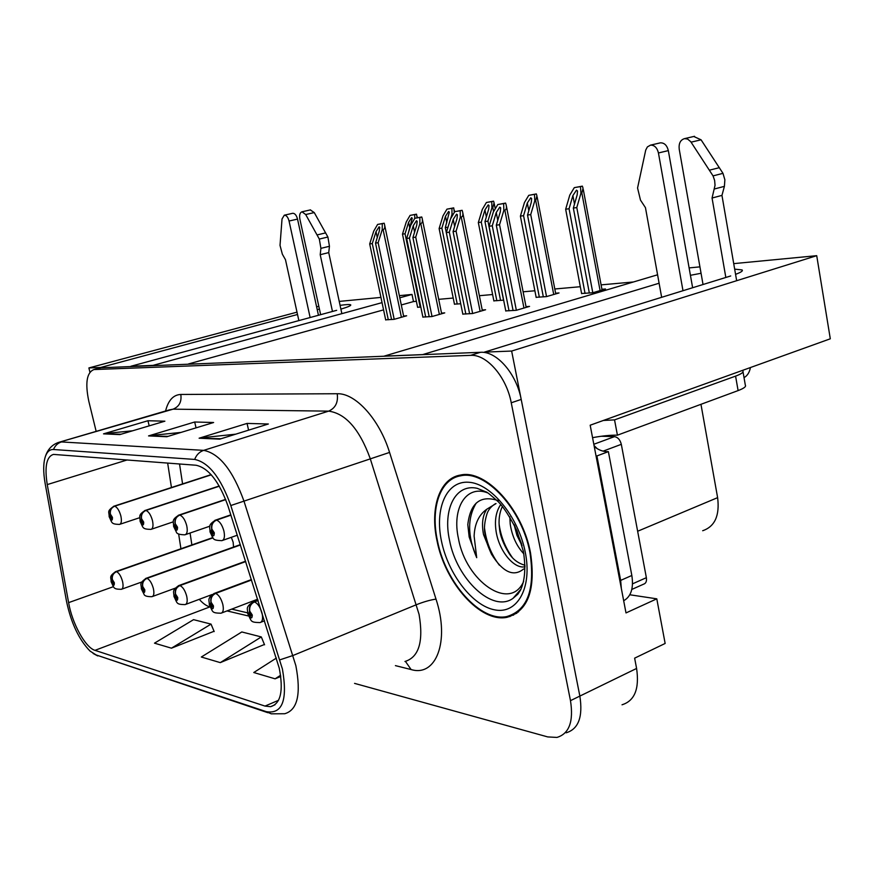 <?xml version="1.0" encoding="UTF-8"?>
<svg xmlns="http://www.w3.org/2000/svg" width="874" height="874" viewBox="0 0 874 874"><rect width="100%" height="100%" fill="white"/><g stroke="black" fill="none" stroke-linecap="round" stroke-linejoin="round"><path stroke-width="1.31" d="M233.544 547.058L233.15 542.241L231.326 537.324M735.558 274.338C741.043 272.317 743.217 270.842 742.07 269.924L734.663 269.137M701.057 273.278L690.427 275.31M659.105 283.231L422.666 354.604L384.101 356.144L657.587 274.797M733.712 263.631L816.72 255.678L511.64 351.053L484.338 352.146L730.719 275.955M689.116 267.903L699.932 266.865M629.804 594.768L656.789 598.832L626.003 612.925L590.179 425.212L830.3 338.795L816.72 255.678M656.789 598.832L665.147 643.461L634.633 658.155L636.589 668.446L579.855 696.086L511.64 351.053M622.026 704.783C634.677 700.861 639.539 688.745 636.589 668.446M354.571 683.381L547.714 736.913L556.924 737.427C569.214 733.767 573.726 721.509 570.482 700.653L579.855 696.086C583.056 716.866 578.49 729.113 566.144 732.805C578.49 729.113 583.056 716.866 579.855 696.086L521.199 399.429C516.468 373.569 496.563 350.977 480.482 352.298L100.543 367.79M297.007 312.149L88.886 367.943L89.913 372.171M318.824 306.293L316.628 306.883M297.521 314.487L100.63 367.473L88.886 367.943M340.893 309.123C347.863 307.036 351.151 305.627 350.758 304.895C350.07 304.305 346.508 304.458 340.073 305.354M319.436 309.123L317.218 309.604M382.047 302.644L152.994 365.387L130.892 366.261L336.687 310.314M399.352 295.652L412.015 294.44L399.8 297.783M339.232 301.41L380.944 297.411M508.952 616.476L510.012 616.563M700.959 404.312L717.62 497.645C719.837 515.551 714.856 526.574 702.685 530.726M416.374 301.322L413.489 301.574L412.015 294.44M633.41 281.985L601.104 284.869M580.314 286.716L554.804 288.988M534.877 290.769L523.122 291.807M492.608 294.527L479.367 295.707M453.202 298.045L438.704 299.334M413.489 301.574L401.297 304.96M383.566 309.877L188.456 363.966M454.447 304.141L460.729 303.77L445.303 227.622L447.991 227.207M493.865 300.842L503.642 300.153M536.144 297.302L546.479 296.614L559.021 292.954L555.624 293.238M581.592 293.5L592.747 292.757L605.496 288.977L601.924 289.283M417.597 307.222L420.831 307.102M422.885 317.054L431.909 316.552L444.735 312.881L441.523 313.121M462.816 314.083L472.539 313.537L485.594 309.757L482.229 310.008M505.762 310.893L516.272 310.303L529.557 306.392L526.017 306.665M385.663 319.818L394.054 319.349L406.661 315.787L403.602 316.027M530.485 552.75C522.455 508.755 485.605 469.196 460.653 475.019C439.622 478.176 429.779 507.87 437.011 540.766C445.106 582.892 480.482 623.053 507.04 617.306C528.136 611.101 535.948 589.579 530.485 552.75M461.188 474.943L459.549 476.024M513.617 615.11L511.935 615.176M279.243 668.14C283.635 690.897 280.74 703.745 270.558 706.684L265.008 706.083L94.993 650.343C85.379 647.634 72.138 623.446 68.609 602.634L47.251 484.589C44.432 466.672 46.508 456.61 53.456 454.404L196.038 465.241C208.558 467.94 219.232 481.596 228.07 506.21L279.243 668.14M282.422 669.047L230.802 505.533C220.805 477.75 208.766 462.379 194.683 459.429L53.5 449.509C49.829 449.334 47.141 451.639 45.415 456.403C43.23 463.034 43.143 472.08 45.153 483.541L66.511 601.323C71.122 623.118 78.988 639.713 90.088 651.119L96.14 654.954L266.308 711.665C282.411 714.353 287.786 700.14 282.422 669.047M171.457 648.18L211.038 624.112L193.547 619.655L154.49 643.166L171.457 648.18L214.054 631.268M220.281 662.623L261.304 636.938L241.803 631.957L201.326 657.019L220.281 662.623L264.429 644.477M570.482 700.653L511.246 402.783C506.461 376.803 486.567 354.079 470.562 355.357L93.933 369.56C86.734 372.477 85.018 383.02 88.798 401.221L96.162 431.374M199.108 438.213L247.058 423.42L268.362 423.999L219.713 439.152L199.108 438.213L220.958 438.759M103.525 433.854L147.957 420.733L164.88 421.192L119.814 434.597L103.525 433.854L120.973 434.247M148.547 435.908L194.683 422L213.617 422.513L166.803 436.738L148.547 435.908L168.005 436.366M276.392 658.067L253.777 672.521L275.102 678.825L280.762 676.454M194.683 422L196.049 427.845M181.049 432.412L150.219 435.569M147.957 420.733L149.181 425.857M132.597 430.795L105.131 433.537M247.058 423.42L248.587 430.161M235.674 434.181L200.845 437.852M261.304 636.938L264.56 644.804M275.102 678.825L280.598 675.263M211.038 624.112L214.185 631.574M507.04 617.306L516.949 613.122M388.296 319.775L372.28 243.573L376.028 231.643L379.087 226.803L379.731 227.36L379.283 231.129L375.525 243.092L378.136 242.71L382.189 229.786L383.096 229.567C384.669 229.086 385.128 227.338 384.484 224.323L384.167 223.209L377.601 224.432L373.722 231.14L369.691 243.955L385.696 319.971M211.18 474.702L114.33 506.144C110.998 507.619 109.643 510.274 110.277 514.098L109.731 516.949C111.588 521.002 112.495 521.133 112.429 517.353L110.397 514.109L111.621 517.233L111.446 518.369L110.539 517.069L110.277 514.098M110.397 514.109C109.906 510.318 111.337 507.674 114.691 506.188C117.247 507.248 119.301 510.482 120.841 515.9C121.879 520.893 121.42 523.734 119.476 524.422C110.758 524.138 112.276 522.86 109.141 516.665C109.326 511.683 106.333 511.465 114.046 506.155L114.33 506.144M211.29 474.822L114.691 506.188M394.196 319.316L378.136 242.71M391.563 319.534L375.525 243.092M372.28 243.573L369.691 243.955M382.189 229.786L382.309 223.657L377.601 224.432M382.309 223.657L384.167 223.209M420.208 307.156L405.055 233.762L408.606 222.302L411.588 217.637L412.255 218.216L408.278 233.271M212.874 537.707L116.176 571.596C112.932 573.125 111.61 575.748 112.233 579.451L111.697 582.106C113.511 586.093 114.385 586.301 114.33 582.729L112.342 579.484L113.544 582.543L113.38 583.603L112.484 582.292L112.233 579.451M112.342 579.484C111.872 575.802 113.259 573.202 116.526 571.672C119.028 572.885 121.027 576.13 122.524 581.385C123.518 586.05 123.114 588.694 121.322 589.316C112.877 589.185 114.297 588.049 111.118 581.745C111.271 577.277 108.431 576.72 115.761 571.596L116.176 571.596M212.994 537.86L116.526 571.672M417.63 307.364L402.488 234.156L406.312 221.843L410.081 215.386L416.505 214.174L417.138 217.735M405.055 233.762L402.488 234.156M414.724 218.456L414.746 214.6L410.081 215.386M414.746 214.6L416.505 214.174M425.704 317.011L409.436 238.067L413.249 225.732L416.461 220.707L417.182 221.33L416.745 225.175L412.91 237.553L415.718 237.138L419.848 223.766L420.776 223.547C422.35 223.067 422.798 221.319 422.153 218.303L421.76 216.981L414.822 218.271L410.769 225.219L406.661 238.482L422.918 317.218M219.254 486.064L145.565 510.405C142.134 511.956 140.747 514.72 141.402 518.686L140.769 521.647C142.724 525.864 143.697 526.006 143.686 522.084L141.522 518.708L142.812 521.953L142.604 523.133L141.643 521.778L141.402 518.686M141.522 518.708C141.031 514.764 142.506 512.011 145.947 510.46C148.7 511.574 150.874 514.95 152.469 520.576C153.518 525.744 152.994 528.683 150.896 529.404C141.785 529.141 143.402 527.776 140.091 521.319C140.201 516.545 137.535 515.245 145.226 510.427L145.565 510.405M219.341 486.206L145.947 510.46M432.029 316.519L415.718 237.138M429.21 316.749L412.91 237.553M409.436 238.067L406.661 238.482M419.848 223.766L419.881 217.44L414.822 218.271M419.881 217.44L421.76 216.981M465.842 314.039L449.323 232.167L453.224 219.374L456.589 214.163L457.397 214.851L456.971 218.784L453.071 231.61L456.086 231.162L460.292 217.309L461.243 217.08C462.805 216.61 463.253 214.862 462.597 211.836L462.138 210.295L454.786 211.661L450.536 218.871L446.341 232.604L462.849 314.258M225.667 499.447L179.367 515.037C175.849 516.654 174.429 519.527 175.095 523.668L174.363 526.727C176.428 531.119 177.488 531.283 177.531 527.208L175.237 523.679L176.581 527.066L176.34 528.289L175.313 526.869L175.095 523.668M175.237 523.679C174.734 519.571 176.242 516.709 179.782 515.092C182.764 516.261 185.08 519.779 186.719 525.645C187.79 530.988 187.178 534.047 184.906 534.801C179.465 534.735 176.603 533.774 176.319 531.938L173.598 526.366C173.784 521.439 170.889 520.161 178.984 515.048L179.367 515.037M225.732 499.611L179.782 515.092M472.637 313.515L456.086 231.162M469.611 313.755L453.071 231.61M449.323 232.167L446.341 232.604M460.292 217.309L460.216 210.765L454.786 211.661M460.216 210.765L462.138 210.295M509.029 310.838L492.27 225.809L496.246 212.546L499.786 207.116L500.682 207.892L500.289 211.901L496.301 225.208L499.557 224.727L503.85 210.35L504.822 210.11C506.363 209.651 506.811 207.914 506.144 204.887L505.598 203.096L497.787 204.538L493.329 212.032L489.058 226.279L505.806 311.078M230.856 514.972L216.086 520.052C212.469 521.756 211.005 524.761 211.694 529.065L210.852 532.255C213.037 536.844 214.185 537.018 214.305 532.779L211.847 529.087L213.267 532.616L212.994 533.894L211.89 532.408L211.694 529.065M211.847 529.087C211.333 524.804 212.906 521.811 216.544 520.117C219.767 521.352 222.236 525.034 223.941 531.152C225.011 536.691 224.323 539.87 221.854 540.667C211.661 540.241 213.824 539.105 209.989 531.84C210.252 526.738 207.116 525.482 215.638 520.074L216.086 520.052M230.922 515.168L216.544 520.117M516.348 310.281L499.557 224.727M513.093 310.543L496.301 225.208M492.27 225.809L489.058 226.279M503.85 210.35L503.642 203.576L497.787 204.538M503.642 203.576L505.598 203.096M457.233 304.065L441.862 228.147L445.478 216.304L448.591 211.475L449.334 212.109L445.303 227.622M240.35 544.797L146.635 578.271C143.303 579.877 141.959 582.597 142.593 586.454L141.97 589.185C143.871 593.337 144.822 593.566 144.822 589.852L142.713 586.476L143.97 589.655L143.784 590.748L142.823 589.393L142.593 586.454M142.713 586.476C142.233 582.663 143.664 579.954 147.018 578.359C149.694 579.648 151.814 583.013 153.365 588.475C154.37 593.282 153.9 596.024 151.978 596.669C146.996 596.745 144.33 595.904 143.959 594.134L141.315 588.781C141.588 584.029 138.387 583.898 146.166 578.282L146.635 578.271M240.405 544.983L147.018 578.359M454.48 304.294L439.119 228.562L443.009 215.834L446.942 209.159L453.715 207.881L454.338 212.415M450.7 218.587L451.989 214.37L453.464 213.89M441.862 228.147L439.119 228.562M451.989 214.37L451.934 208.318L446.942 209.159M451.934 208.318L453.715 207.881M496.847 300.754L481.268 222.127L484.95 209.88L488.216 204.866L489.036 205.576L488.653 209.279L484.961 221.57L487.932 221.111L491.92 207.848L492.816 207.619L494.072 202.79L493.57 201.151L486.403 202.495L482.295 209.421L478.329 222.575L493.897 301.006M245.627 561.381L179.541 585.493C176.122 587.164 174.734 590.005 175.39 594.003L174.68 596.844C176.679 601.17 177.706 601.41 177.761 597.565L175.521 594.036L176.832 597.346L176.624 598.482L175.598 597.062L175.39 594.003M175.521 594.036C175.029 590.07 176.504 587.252 179.946 585.58C182.841 586.935 185.091 590.453 186.686 596.134C187.702 601.104 187.178 603.934 185.102 604.611C175.805 604.426 177.553 603.377 173.937 596.385C174.101 591.949 171.26 590.562 178.995 585.493L179.541 585.493M245.692 561.589L179.946 585.58M503.544 300.186L487.932 221.111M500.562 300.448L484.961 221.57M481.268 222.127L478.329 222.575M491.92 207.848L491.756 201.588L486.403 202.495M491.756 201.588L493.57 201.151M539.345 297.215L523.559 215.67L527.317 202.987L530.747 197.786L531.654 198.562L531.294 202.342L527.525 215.07L530.726 214.578L534.779 200.834L535.696 200.605L536.931 195.798L536.341 193.919L528.748 195.339L524.444 202.528L520.401 216.151L536.177 297.477M251.472 579.768L215.201 593.315C211.683 595.063 210.263 598.024 210.94 602.197L210.121 605.136C212.24 609.648 213.354 609.91 213.464 605.911L211.082 602.23L212.458 605.682L212.218 606.851L211.126 605.365L210.94 602.197M211.082 602.23C210.59 598.1 212.109 595.161 215.638 593.413C218.773 594.844 221.166 598.526 222.815 604.437C223.842 609.571 223.231 612.499 220.991 613.22C211.191 612.98 213.201 612.073 209.279 604.622C209.52 600.045 206.45 598.657 214.567 593.315L215.201 593.315M251.548 579.997L215.638 593.413M546.534 296.603L530.726 214.578M543.333 296.876L527.525 215.07M523.559 215.67L520.401 216.151M534.779 200.834L534.495 194.367L528.748 195.339M534.495 194.367L536.341 193.919M585.045 293.402L569.061 208.722L572.896 195.568L576.501 190.161L577.517 191.024L577.179 194.869L573.344 208.078L576.785 207.553L580.926 193.285L581.844 193.056L583.056 188.281L582.368 186.14L574.294 187.648L569.782 195.11L565.664 209.247L581.625 293.686M257.994 600.274L253.963 601.815C250.357 603.661 248.893 606.753 249.593 611.101L248.653 614.149C250.893 618.868 252.105 619.153 252.291 615.001L249.745 611.144L251.199 614.739L250.925 615.962L249.745 614.4L249.593 611.101M249.745 611.144C249.243 606.829 250.816 603.759 254.443 601.924C257.841 603.453 260.397 607.299 262.113 613.472C263.14 618.792 262.44 621.818 260.015 622.583C249.691 622.375 251.832 621.348 247.692 613.559C248.019 608.894 244.665 607.517 253.231 601.815L253.963 601.815M258.081 600.525L254.443 601.924M592.791 292.746L576.785 207.553M589.338 293.041L573.344 208.078M569.061 208.722L565.664 209.247M580.926 193.285L580.489 186.599L574.294 187.648M580.489 186.599L582.368 186.14M714.484 188.959L724.404 186.359L721.957 195.394L712.059 198.027L715.041 185.277L714.626 180.448L713.042 175.882L690.722 141.643L687.587 139.053L684.55 138.627C680.42 139.884 678.639 143.38 679.207 149.126L703.035 284.509M623.675 600.733C631.05 596.592 633.77 588.169 631.836 575.474L608.38 451.639L596.909 455.944L620.649 580.402L621.359 588.65M596.046 455.988L596.909 455.944M594.265 446.658C598.963 450.263 603.661 451.924 608.38 451.639M603.355 420.47L614.542 419.881L617.426 435.176C610.467 435.044 602.175 435.875 592.55 437.677M617.426 435.176L738.104 390.591C743.938 388.373 746.341 386.559 745.325 385.15L743.031 371.854M614.542 419.881L735.58 376.126C741.425 373.952 743.85 372.204 742.856 370.86L742.321 370.456M682.987 290.714L658.439 152.961C657.106 147.662 654.462 145.062 650.496 145.139L647.383 146.919L645.722 150.088L637.561 187.997L640.489 200.124L645.46 207.662L661.651 297.313M658.439 152.961L668.337 150.612C667.004 145.335 664.36 142.746 660.394 142.844L659.695 143.008M668.337 150.612L692.623 287.732M750.438 367.539C749.477 372.466 747.346 375.82 744.025 377.623M721.957 195.394L736.662 280.707M725.835 277.462L712.059 198.027M724.404 186.359L724.874 179.804L722.984 173.347L701.068 139.807L693.759 136.486M722.984 173.347L713.042 175.882M719.389 167.666L709.437 170.168M320.911 248.358L329.454 246.271L328.733 252.597L320.212 254.705L320.911 248.358L319.327 239.072L305.692 214.534L302 211.803C299.913 212.568 299.203 214.971 299.858 219.035L320.638 314.673M310.139 317.535L289.054 221.024C288.016 217.189 286.432 215.244 284.301 215.19L282.029 218.981L280.019 245.386L282.346 254.17L285.481 259.72L298.864 320.594M289.054 221.024L297.531 219.09C296.483 215.266 294.899 213.332 292.768 213.278L292.539 213.332M297.531 219.09L318.453 315.274M328.733 252.597L341.865 313.657M332.47 311.461L320.212 254.705M329.454 246.271L327.892 237.018L314.258 212.579L310.303 209.924M327.892 237.018L319.327 239.072M325.641 232.888L317.087 234.931M523.646 581.45C510.099 612.226 465.831 581.155 458.479 538.69C451.683 508.69 465.886 484.48 487.484 492.805M498.453 500.693C480.569 494.75 470.343 502.747 467.798 524.673L469.163 536.964L476.701 557.678L474.123 536.155C474.626 523.777 478.865 514.786 486.84 509.192C482.59 515.387 481.487 523.865 483.53 534.626L491.516 554.247C502.878 572.284 513.573 577.201 523.613 568.996M529.961 552.674C535.369 589.131 527.634 610.423 506.756 616.563C480.482 622.255 445.467 582.521 437.459 540.82C430.303 508.264 440.048 478.897 460.849 475.773C485.562 470.004 522.007 509.149 529.961 552.674M518.511 611.931L516.6 612.412M523.821 553.832C516.6 546.086 512.077 536.199 510.23 524.16L509.815 516.818M525.077 566.767L524.804 566.811C513.519 569.04 498.267 549.997 495.886 529.786C494.597 519.549 496.235 511.104 500.791 504.473M525.034 565.292C518.184 563.348 512.841 559.36 509.018 553.318C503.282 543.912 500.103 535.598 499.491 528.377C498.388 520.292 499.36 512.951 502.397 506.363M486.84 509.192L496.028 503.577M491.516 554.247C487.168 544.644 484.994 537.914 485.004 534.058C483.868 528.486 484.535 521.723 487.004 513.759C488.424 509.64 491.243 506.297 495.438 503.708M522.051 545.671L516.949 535.38L514.032 524.411M461.931 475.38L463.133 474.724M631.804 589.437L643.57 584.182C645.93 583.439 646.869 581.276 646.367 577.681L621.316 444.331C620.125 439.753 617.842 437.197 614.466 436.639L601.29 436.257M597.237 448.69L594.058 445.554M476.701 557.678C467.437 536.144 467.284 517.932 476.243 503.063M499.371 565.194C491.221 554.389 486.283 542.109 484.557 528.377M512.088 557.175C505.128 547.222 500.802 536.232 499.098 524.192M521.658 544.174L514.524 525.394M717.62 497.645L637.649 531.25M265.008 706.083L278.544 700.293M53.5 449.509C55.062 445.664 57.717 443.14 61.464 441.938L203.686 450.361C219.45 453.464 232.899 470.441 244.032 501.294L295.86 665.693C301.246 694.043 297.531 710.059 284.727 713.73L271.246 713.829L266.308 711.665M404.946 661.498C418.963 657.193 423.672 641.483 419.072 614.389L370.161 458.402C359.476 429.21 345.634 413.457 328.646 411.141L173.085 409.163L169.075 409.982M279.899 659.837L293.063 655.467L416.494 604.666C423.901 601.76 430.401 599.914 436.006 599.116C450.023 641.418 435.973 677.186 411.108 669.55L395.419 665.627M165.579 410.998C168.256 400.325 173.325 394.808 180.798 394.458L337.222 393.737C338.347 402.302 335.496 408.103 328.646 411.141L203.686 450.361C199.458 451.814 196.464 454.841 194.683 459.429M57.837 442.626L173.085 409.163C179.257 406.607 181.825 401.701 180.798 394.458M337.222 393.737C355.379 392.961 379.327 419.094 389.564 452.426L230.802 505.533M96.14 654.954L267.881 712.703M389.564 452.426L436.006 599.116M511.246 402.783L521.199 399.429M470.562 355.357L480.482 352.298M94.556 369.505L102.356 367.408M411.108 669.55L405.438 661.389M47.251 484.589L127.2 459.942M68.609 602.634L113.467 586.662M167.655 463.056L171.446 487.517M178.635 533.948L180.929 548.763M199.283 599.324C202.965 603.508 206.515 606.032 209.935 606.884L94.993 650.343M227.011 610.915L248.478 615.984M377.262 237.553L376.028 231.643M113.544 506.319L211.126 474.637M401.406 317.273L383.096 229.567M409.83 228.245L408.606 222.302M115.248 571.771L212.786 537.597M414.582 232.178L413.249 225.732M144.647 510.613L219.21 485.988M439.371 314.411L420.776 223.547M454.644 226.442L453.224 219.374M178.318 515.278L225.634 499.349M480.121 311.341L461.243 217.08M497.776 220.314L496.246 212.546M214.851 520.347L230.823 514.852M523.963 308.041L504.822 210.11M446.789 222.772L445.478 216.304M145.576 578.49L240.295 544.644M452.983 214.72L452.874 214.163M486.348 216.938L484.95 209.88M178.318 585.744L245.572 561.206M493.591 211.595L492.816 207.619M528.814 210.732L527.317 202.987M213.78 593.61L251.406 579.56M553.723 294.494L535.696 200.605M574.502 204.101L572.896 195.568M252.313 602.164L257.917 600.023M600.088 290.583L581.844 193.056M631.836 575.474L620.649 580.402M735.58 376.126L738.104 390.591M691.083 142.167L701.068 139.807M305.692 214.534L314.258 212.579M449.564 540.416C442.626 509.487 455.409 483.398 477.149 488.304L485.966 491.887C486.589 491.636 490.773 495.012 498.541 502.015C503.741 507.302 509.892 516.905 516.993 530.824L523.351 551.297C525.94 567.63 524.99 580.587 520.478 590.179L517.878 594.156L513.027 598.34C492.586 613.329 456.687 579.112 449.564 540.416M520.806 589.546L513.027 598.34L520.97 589.207M525.23 552.073C532.517 587.743 517.375 614.422 494.859 609.888C472.441 605.857 448.253 574.087 441.512 541.345C434.476 508.57 446.374 480.58 468.672 482.251C490.849 483.388 518.282 516.447 525.23 552.073M614.466 436.639L593.817 444.276M621.316 444.331L603.093 451.148M646.367 577.681L632.525 583.843M742.234 270.874L742.07 269.924M270.558 706.684L275.015 704.772M45.415 456.403C47.928 448.766 52.79 443.97 59.989 441.982L169.829 409.753M93.125 653.468L97.724 655.926M93.933 369.56L101.734 367.462M179.531 463.963L182.579 483.912M190.062 533.02L191.876 544.928M231.676 609.134L247.539 612.827M209.498 595.5L210.295 596.625M139.742 517.681L119.989 524.247M403.722 316.617L384.658 225.164M141.828 581.975L121.836 589.131M417.335 217.702L417.029 216.217M173.336 521.811L151.486 529.207M441.654 313.755L422.339 219.243M209.924 526.159L185.594 534.571M482.361 310.685L462.805 212.895M237.302 535.216L222.652 540.383M526.159 307.386L506.385 206.078M175.215 588.18L152.579 596.461M454.655 211.869L454.327 210.219M212.316 594.451L185.78 604.36M495.252 208.81L494.269 203.806M257.655 599.203L221.788 612.914M555.744 293.904L537.149 196.934M264.538 620.802L260.944 622.212M602.055 289.993L583.297 189.549M684.55 138.627L694.524 136.3M650.496 145.139L660.394 142.844M302 211.803L310.554 209.869M284.301 215.19L292.768 213.278M460.849 475.773L463.865 474.68"/></g></svg>
